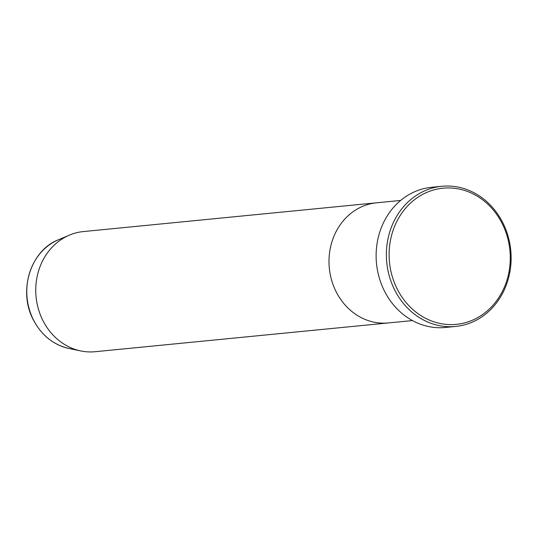 <?xml version="1.0" encoding="UTF-8"?>
<svg xmlns="http://www.w3.org/2000/svg" width="538" height="538" viewBox="0 0 538 538"><rect width="100%" height="100%" fill="white"/><g stroke="black" fill="none" stroke-linecap="round" stroke-linejoin="round"><path stroke-width="0.81" d="M501.988 223.189A68.407 60.512 84.4 0 0 419.095 196.484A68.407 60.512 84.4 0 0 397.394 289.363A68.407 60.512 84.4 0 0 480.286 316.068A68.407 60.512 84.4 0 0 501.988 223.189M394.919 290.433A70.417 62.294 -95.6 0 1 441.88 186.282A70.417 62.294 -95.6 0 1 502.593 222.308A70.417 62.294 -95.6 0 1 455.632 326.452A70.417 62.294 -95.6 0 1 394.919 290.433M58.319 239.82A56.645 50.108 84.4 0 0 33.638 320.244A56.645 50.108 84.4 0 0 68.985 348.483C53.497 344.885 41.668 335.45 33.504 320.184C17.794 291.549 30.343 250.58 58.319 239.82L69.368 235.133A60.357 53.39 84.4 0 1 83.323 231.575L376.56 202.806A60.357 53.39 84.4 0 0 336.304 292.067A60.357 53.39 84.4 0 0 388.349 322.941L412.444 320.581M441.88 186.282L431.61 187.291A70.417 62.294 84.4 0 0 384.65 291.435A70.417 62.294 84.4 0 0 445.363 327.46L455.632 326.452M69.368 235.133A60.357 53.39 84.4 0 0 43.067 320.836A60.357 53.39 84.4 0 0 80.734 350.931A60.357 53.39 84.4 0 0 95.112 351.717L388.349 322.941A60.357 53.39 84.4 0 1 336.304 292.067A60.357 53.39 84.4 0 1 376.56 202.806L400.662 200.439M68.985 348.483L80.734 350.931"/></g></svg>
